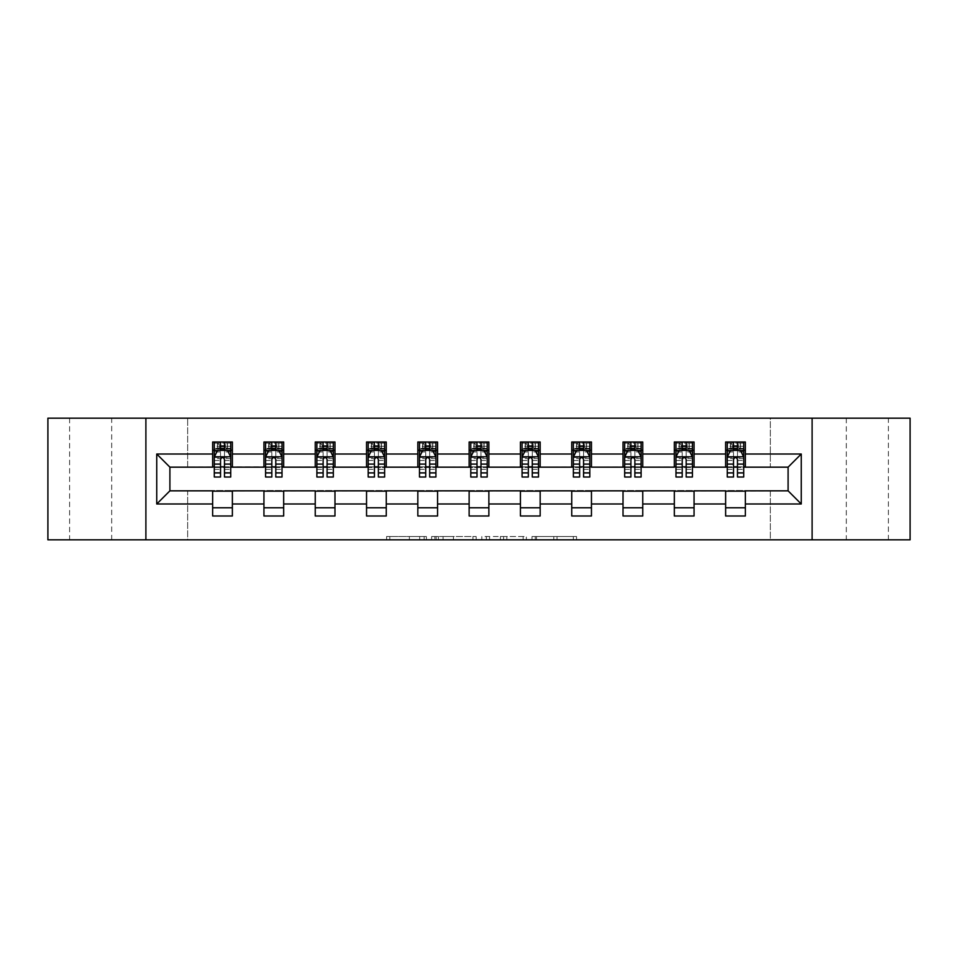 <?xml version="1.0" encoding="UTF-8"?>
<svg xmlns="http://www.w3.org/2000/svg" width="958" height="958" viewBox="0 0 958 958"><rect width="100%" height="100%" fill="white"/><g stroke="black" fill="none" stroke-linecap="round" stroke-linejoin="round"><path stroke-width="0.72" stroke-dasharray="4.79 3.59" d="M426.394 539.833L389.834 539.833L426.394 539.833L426.394 536.54L409.365 536.54L409.365 539.833L409.365 536.54L426.394 536.54L426.394 539.833L426.394 536.54L409.365 536.54L409.365 539.833L409.365 536.54L426.394 536.54L389.834 536.54L426.394 536.54M888.401 418.167L846.309 418.167L888.401 418.167L888.401 539.833L846.309 539.833L888.401 539.833M846.309 418.167L846.309 539.833M111.691 418.167L69.599 418.167L111.691 418.167L111.691 539.833L69.599 539.833L111.691 539.833M69.599 418.167L69.599 539.833M573.327 539.833L535.247 539.833L573.327 539.833L573.327 536.54L557.029 536.54L576.56 536.54L576.56 539.833L576.56 536.54L535.247 536.54L576.56 536.54L576.56 539.833L576.56 536.54L573.327 536.54L573.327 539.833M553.808 539.833L536.54 539.833L553.808 539.833L553.808 536.54L557.029 536.54L553.808 536.54L553.808 539.833L553.808 536.54L536.54 536.54L536.54 539.833L536.54 536.54L553.808 536.54L553.808 539.833M532.013 539.833L535.247 539.833L532.013 539.833L532.013 536.54L535.247 536.54L532.013 536.54L532.013 539.833M386.601 539.833L389.834 539.833L386.601 539.833L386.601 536.54L389.834 536.54L386.601 536.54L386.601 539.833M47.9 539.833L187.648 539.833L187.648 490.508L770.352 490.508L770.352 539.833L187.648 539.833L187.648 490.508L770.352 490.508L770.352 539.833L910.1 539.833L910.1 418.167L770.352 418.167L770.352 467.492L187.648 467.492L187.648 418.167L770.352 418.167L770.352 467.492L187.648 467.492L187.648 418.167L47.9 418.167L47.9 539.833M476.174 539.833L472.953 539.833L476.174 539.833L476.174 536.54L476.174 539.833M434.86 539.833L472.953 539.833L431.639 539.833L434.86 539.833L434.86 536.54L476.174 536.54L431.639 536.54L431.639 539.833L431.639 536.54L434.86 536.54L434.86 539.833M485.047 539.833L526.361 539.833L481.826 539.833L485.047 539.833L485.047 536.54L526.361 536.54L526.361 539.833L526.361 536.54L506.842 536.54L506.842 539.833M212.64 507.776L232.375 507.776L232.375 515.991L212.64 515.991L212.64 490.843L169.901 490.843L169.901 467.157L232.375 466.833L232.375 450.224L212.64 450.224L212.64 442.009L232.375 442.009L232.375 450.224M263.941 507.776L283.676 507.776L283.676 515.991L263.941 515.991L263.941 490.843L212.64 491.167M315.242 507.776L334.977 507.776L334.977 515.991L315.242 515.991L315.242 490.843L263.941 491.167M366.543 507.776L386.266 507.776L386.266 515.991L366.543 515.991L366.543 490.843L315.242 491.167M417.832 507.776L437.566 507.776L437.566 515.991L417.832 515.991L417.832 490.843L366.543 491.167M469.133 507.776L488.867 507.776L488.867 515.991L469.133 515.991L469.133 490.843L417.832 491.167M520.433 507.776L540.168 507.776L540.168 515.991L520.433 515.991L520.433 490.843L469.133 491.167M571.734 507.776L591.457 507.776L591.457 515.991L571.734 515.991L571.734 490.843L520.433 491.167M623.023 507.776L642.758 507.776L642.758 515.991L623.023 515.991L623.023 490.843L571.734 491.167M674.324 507.776L694.059 507.776L694.059 515.991L674.324 515.991L674.324 490.843L623.023 491.167M725.625 507.776L745.36 507.776L745.36 515.991L725.625 515.991L725.625 490.843L674.324 491.167M263.941 442.009L283.676 442.009L283.676 450.224L263.941 450.224L263.941 442.009M315.242 442.009L334.977 442.009L334.977 450.224L315.242 450.224L315.242 442.009M366.543 442.009L386.266 442.009L386.266 450.224L366.543 450.224L366.543 442.009M417.832 442.009L437.566 442.009L437.566 450.224L417.832 450.224L417.832 442.009M469.133 442.009L488.867 442.009L488.867 450.224L469.133 450.224L469.133 442.009M520.433 442.009L540.168 442.009L540.168 450.224L520.433 450.224L520.433 442.009M571.734 442.009L591.457 442.009L591.457 450.224L571.734 450.224L571.734 442.009M623.023 442.009L642.758 442.009L642.758 450.224L623.023 450.224L623.023 442.009M674.324 442.009L694.059 442.009L694.059 450.224L674.324 450.224L674.324 442.009M725.625 442.009L745.36 442.009L745.36 450.224L725.625 450.224L725.625 442.009M725.625 491.167L788.099 490.843L788.099 467.157L694.059 467.157L694.059 450.224M694.059 466.833L642.758 467.157L642.758 450.224M642.758 466.833L591.457 467.157L591.457 450.224M591.457 466.833L540.168 467.157L540.168 450.224M540.168 466.833L488.867 467.157L488.867 450.224M488.867 466.833L437.566 467.157L437.566 450.224M437.566 466.833L386.266 467.157L386.266 450.224M386.266 466.833L334.977 467.157L334.977 450.224M334.977 466.833L283.676 467.157L283.676 450.224M283.676 466.833L232.375 466.833M224.483 450.224L214.293 450.224L214.293 446.284L220.532 446.284L220.532 442.009L230.734 442.009L214.293 442.009L214.293 450.224L220.532 450.224M212.64 466.833L212.64 450.224M214.293 466.833L220.532 466.833M224.483 466.833L230.734 466.833M232.375 507.776L232.375 491.167M283.676 507.776L283.676 491.167M263.941 466.833L263.941 450.224M275.784 450.224L265.582 450.224L265.582 446.284L271.832 446.284L271.832 442.009L282.023 442.009L265.582 442.009L265.582 450.224L271.832 450.224M265.582 466.833L271.832 466.833M275.784 466.833L282.023 466.833M334.977 507.776L334.977 491.167M315.242 466.833L315.242 450.224M327.085 450.224L316.882 450.224L316.882 446.284L323.133 446.284L323.133 442.009L333.324 442.009L316.882 442.009L316.882 450.224L323.133 450.224M316.882 466.833L323.133 466.833M327.085 466.833L333.324 466.833M386.266 507.776L386.266 491.167M366.543 466.833L366.543 450.224M378.374 450.224L368.183 450.224L368.183 446.284L374.434 446.284L374.434 442.009L384.625 442.009L368.183 442.009L368.183 450.224L374.434 450.224M368.183 466.833L374.434 466.833M378.374 466.833L384.625 466.833M437.566 507.776L437.566 491.167M417.832 466.833L417.832 450.224M429.675 450.224L419.484 450.224L419.484 446.284L425.723 446.284L425.723 442.009L435.926 442.009L419.484 442.009L419.484 450.224L425.723 450.224M419.484 466.833L425.723 466.833M429.675 466.833L435.926 466.833M488.867 507.776L488.867 491.167M469.133 466.833L469.133 450.224M480.976 450.224L470.785 450.224L470.785 446.284L477.024 446.284L477.024 442.009L487.215 442.009L470.785 442.009L470.785 450.224L477.024 450.224M470.785 466.833L477.024 466.833M480.976 466.833L487.215 466.833M540.168 507.776L540.168 491.167M520.433 466.833L520.433 450.224M532.277 450.224L522.074 450.224L522.074 446.284L528.325 446.284L528.325 442.009L538.516 442.009L522.074 442.009L522.074 450.224L528.325 450.224M522.074 466.833L528.325 466.833M532.277 466.833L538.516 466.833M591.457 507.776L591.457 491.167M571.734 466.833L571.734 450.224M583.566 450.224L573.375 450.224L573.375 446.284L579.626 446.284L579.626 442.009L589.817 442.009L573.375 442.009L573.375 450.224L579.626 450.224M573.375 466.833L579.626 466.833M583.566 466.833L589.817 466.833M642.758 507.776L642.758 491.167M623.023 466.833L623.023 450.224M634.867 450.224L624.676 450.224L624.676 446.284L630.915 446.284L630.915 442.009L641.118 442.009L624.676 442.009L624.676 450.224L630.915 450.224M624.676 466.833L630.915 466.833M634.867 466.833L641.118 466.833M694.059 507.776L694.059 491.167M674.324 466.833L674.324 450.224M686.168 450.224L675.977 450.224L675.977 446.284L682.216 446.284L682.216 442.009L692.418 442.009L675.977 442.009L675.977 450.224L682.216 450.224M675.977 466.833L682.216 466.833M686.168 466.833L692.418 466.833M745.36 507.776L745.36 491.167M725.625 466.833L725.625 450.224M745.36 466.833L745.36 450.224M737.468 450.224L727.266 450.224L727.266 446.284L733.517 446.284L733.517 442.009L743.707 442.009L727.266 442.009L727.266 450.224L733.517 450.224M727.266 466.833L733.517 466.833M737.468 466.833L743.707 466.833M145.891 539.833L145.891 418.167M812.109 418.167L812.109 539.833M438.417 539.833L443.087 539.833L438.417 539.833L438.417 536.54L436.153 536.54L436.153 539.833L436.153 536.54L443.087 536.54L438.417 536.54L438.417 539.833M443.087 539.833L453.421 539.833L443.087 539.833L443.087 536.54L453.421 536.54L453.421 539.833L453.421 536.54L443.087 536.54L443.087 539.833M485.047 536.54L503.609 536.54L503.609 539.833L503.609 536.54L500.387 536.54L503.609 536.54L503.609 539.833L503.609 536.54L506.842 536.54M486.341 536.54L486.341 539.833L486.341 536.54M481.826 536.54L481.826 539.833L481.826 536.54M214.293 456.966L214.293 472.749L214.293 456.966L217.574 450.392L227.441 450.392L230.734 456.966L230.734 472.749L230.734 456.966M214.293 477.024L214.293 446.284L230.734 446.284L230.734 450.224L214.293 450.224L215.083 449.074L229.932 449.074L215.083 449.074M230.734 477.024L230.734 446.284L224.483 446.284L224.483 442.009M224.974 445.626L224.974 446.608L220.041 446.608L220.041 445.626L224.974 445.626L227.441 443.159L227.441 449.074L227.441 443.159L229.932 443.159L230.734 442.009L230.734 450.224L229.932 449.074M220.532 477.024L220.532 458.631L214.293 458.631M214.293 457.481L220.532 457.481L220.532 472.749L220.532 459.433C221.849 456.942 223.166 456.942 224.483 459.433L224.483 472.749L224.483 457.481L230.734 457.481M227.441 443.159L215.083 443.159L214.293 442.009L220.532 442.009M220.532 446.284L220.532 458.631M230.734 458.631L224.483 458.631L224.483 446.284M220.532 457.481L220.532 450.392M224.483 450.392L224.483 457.481M224.483 458.631L224.483 477.024M220.041 445.626L217.574 443.159L217.574 449.074L220.041 446.608M217.574 443.159L217.574 449.074L217.574 443.159M215.083 443.159L229.932 443.159M227.441 449.074L224.974 446.608M265.582 456.966L265.582 472.749L265.582 456.966L268.875 450.392L278.742 450.392L282.023 456.966L282.023 472.749L282.023 456.966M265.582 477.024L265.582 446.284L282.023 446.284L282.023 450.224L265.582 450.224L266.384 449.074L281.233 449.074L266.384 449.074M282.023 477.024L282.023 446.284L275.784 446.284L275.784 442.009M276.275 445.626L276.275 446.608L271.342 446.608L271.342 445.626L276.275 445.626L278.742 443.159L278.742 449.074L278.742 443.159L281.233 443.159L282.023 442.009L282.023 450.224L281.233 449.074M271.832 477.024L271.832 458.631L265.582 458.631M265.582 457.481L271.832 457.481L271.832 472.749L271.832 459.433C273.15 456.942 274.467 456.942 275.784 459.433L275.784 472.749L275.784 457.481L282.023 457.481M278.742 443.159L266.384 443.159L265.582 442.009L271.832 442.009M271.832 446.284L271.832 458.631M282.023 458.631L275.784 458.631L275.784 446.284M271.832 457.481L271.832 450.392M275.784 450.392L275.784 457.481M275.784 458.631L275.784 477.024M271.342 445.626L268.875 443.159L268.875 449.074L271.342 446.608M268.875 443.159L268.875 449.074L268.875 443.159M266.384 443.159L281.233 443.159M278.742 449.074L276.275 446.608M316.882 456.966L316.882 472.749L316.882 456.966L320.176 450.392L330.043 450.392L333.324 456.966L333.324 472.749L333.324 456.966M316.882 477.024L316.882 446.284L333.324 446.284L333.324 450.224L316.882 450.224L317.685 449.074L332.534 449.074L317.685 449.074M333.324 477.024L333.324 446.284L327.085 446.284L327.085 442.009M327.576 445.626L327.576 446.608L322.642 446.608L322.642 445.626L327.576 445.626L330.043 443.159L330.043 449.074L330.043 443.159L332.534 443.159L333.324 442.009L333.324 450.224L332.534 449.074M323.133 477.024L323.133 458.631L316.882 458.631M316.882 457.481L323.133 457.481L323.133 472.749L323.133 459.433C324.451 456.942 325.756 456.942 327.085 459.433L327.085 472.749L327.085 457.481L333.324 457.481M330.043 443.159L317.685 443.159L316.882 442.009L323.133 442.009M323.133 446.284L323.133 458.631M333.324 458.631L327.085 458.631L327.085 446.284M323.133 457.481L323.133 450.392M327.085 450.392L327.085 457.481M327.085 458.631L327.085 477.024M322.642 445.626L320.176 443.159L320.176 449.074L322.642 446.608M320.176 443.159L320.176 449.074L320.176 443.159M317.685 443.159L332.534 443.159M330.043 449.074L327.576 446.608M368.183 456.966L368.183 472.749L368.183 456.966L371.476 450.392L381.332 450.392L384.625 456.966L384.625 472.749L384.625 456.966M368.183 477.024L368.183 446.284L384.625 446.284L384.625 450.224L368.183 450.224L368.974 449.074L383.835 449.074L368.974 449.074M384.625 477.024L384.625 446.284L378.374 446.284L378.374 442.009M378.865 445.626L378.865 446.608L373.943 446.608L373.943 445.626L378.865 445.626L381.332 443.159L381.332 449.074L381.332 443.159L383.835 443.159L384.625 442.009L384.625 450.224L383.835 449.074M374.434 477.024L374.434 458.631L368.183 458.631M368.183 457.481L374.434 457.481L374.434 472.749L374.434 459.433C375.74 456.942 377.057 456.942 378.374 459.433L378.374 472.749L378.374 457.481L384.625 457.481M381.332 443.159L368.974 443.159L368.183 442.009L374.434 442.009M374.434 446.284L374.434 458.631M384.625 458.631L378.374 458.631L378.374 446.284M374.434 457.481L374.434 450.392M378.374 450.392L378.374 457.481M378.374 458.631L378.374 477.024M373.943 445.626L371.476 443.159L371.476 449.074L373.943 446.608M371.476 443.159L371.476 449.074L371.476 443.159M368.974 443.159L383.835 443.159M381.332 449.074L378.865 446.608M419.484 456.966L419.484 472.749L419.484 456.966L422.765 450.392L432.633 450.392L435.926 456.966L435.926 472.749L435.926 456.966M419.484 477.024L419.484 446.284L435.926 446.284L435.926 450.224L419.484 450.224L420.275 449.074L435.124 449.074L420.275 449.074M435.926 477.024L435.926 446.284L429.675 446.284L429.675 442.009M430.166 445.626L430.166 446.608L425.232 446.608L425.232 445.626L430.166 445.626L432.633 443.159L432.633 449.074L432.633 443.159L435.124 443.159L435.926 442.009L435.926 450.224L435.124 449.074M425.723 477.024L425.723 458.631L419.484 458.631M419.484 457.481L425.723 457.481L425.723 472.749L425.723 459.433C427.04 456.942 428.358 456.942 429.675 459.433L429.675 472.749L429.675 457.481L435.926 457.481M432.633 443.159L420.275 443.159L419.484 442.009L425.723 442.009M425.723 446.284L425.723 458.631M435.926 458.631L429.675 458.631L429.675 446.284M425.723 457.481L425.723 450.392M429.675 450.392L429.675 457.481M429.675 458.631L429.675 477.024M425.232 445.626L422.765 443.159L422.765 449.074L425.232 446.608M422.765 443.159L422.765 449.074L422.765 443.159M420.275 443.159L435.124 443.159M432.633 449.074L430.166 446.608M470.785 456.966L470.785 472.749L470.785 456.966L474.066 450.392L483.934 450.392L487.215 456.966L487.215 472.749L487.215 456.966M470.785 477.024L470.785 446.284L487.215 446.284L487.215 450.224L470.785 450.224L471.576 449.074L486.424 449.074L471.576 449.074M487.215 477.024L487.215 446.284L480.976 446.284L480.976 442.009M481.467 445.626L481.467 446.608L476.533 446.608L476.533 445.626L481.467 445.626L483.934 443.159L483.934 449.074L483.934 443.159L486.424 443.159L487.215 442.009L487.215 450.224L486.424 449.074M477.024 477.024L477.024 458.631L470.785 458.631M470.785 457.481L477.024 457.481L477.024 472.749L477.024 459.433C478.341 456.942 479.659 456.942 480.976 459.433L480.976 472.749L480.976 457.481L487.215 457.481M483.934 443.159L471.576 443.159L470.785 442.009L477.024 442.009M477.024 446.284L477.024 458.631M487.215 458.631L480.976 458.631L480.976 446.284M477.024 457.481L477.024 450.392M480.976 450.392L480.976 457.481M480.976 458.631L480.976 477.024M476.533 445.626L474.066 443.159L474.066 449.074L476.533 446.608M474.066 443.159L474.066 449.074L474.066 443.159M471.576 443.159L486.424 443.159M483.934 449.074L481.467 446.608M522.074 456.966L522.074 472.749L522.074 456.966L525.367 450.392L535.235 450.392L538.516 456.966L538.516 472.749L538.516 456.966M522.074 477.024L522.074 446.284L538.516 446.284L538.516 450.224L522.074 450.224L522.876 449.074L537.725 449.074L522.876 449.074M538.516 477.024L538.516 446.284L532.277 446.284L532.277 442.009M532.768 445.626L532.768 446.608L527.834 446.608L527.834 445.626L532.768 445.626L535.235 443.159L535.235 449.074L535.235 443.159L537.725 443.159L538.516 442.009L538.516 450.224L537.725 449.074M528.325 477.024L528.325 458.631L522.074 458.631M522.074 457.481L528.325 457.481L528.325 472.749L528.325 459.433C529.642 456.942 530.948 456.942 532.277 459.433L532.277 472.749L532.277 457.481L538.516 457.481M535.235 443.159L522.876 443.159L522.074 442.009L528.325 442.009M528.325 446.284L528.325 458.631M538.516 458.631L532.277 458.631L532.277 446.284M528.325 457.481L528.325 450.392M532.277 450.392L532.277 457.481M532.277 458.631L532.277 477.024M527.834 445.626L525.367 443.159L525.367 449.074L527.834 446.608M525.367 443.159L525.367 449.074L525.367 443.159M522.876 443.159L537.725 443.159M535.235 449.074L532.768 446.608M573.375 456.966L573.375 472.749L573.375 456.966L576.668 450.392L586.524 450.392L589.817 456.966L589.817 472.749L589.817 456.966M573.375 477.024L573.375 446.284L589.817 446.284L589.817 450.224L573.375 450.224L574.165 449.074L589.026 449.074L574.165 449.074M589.817 477.024L589.817 446.284L583.566 446.284L583.566 442.009M584.057 445.626L584.057 446.608L579.135 446.608L579.135 445.626L584.057 445.626L586.524 443.159L586.524 449.074L586.524 443.159L589.026 443.159L589.817 442.009L589.817 450.224L589.026 449.074M579.626 477.024L579.626 458.631L573.375 458.631M573.375 457.481L579.626 457.481L579.626 472.749L579.626 459.433C580.931 456.942 582.248 456.942 583.566 459.433L583.566 472.749L583.566 457.481L589.817 457.481M586.524 443.159L574.165 443.159L573.375 442.009L579.626 442.009M579.626 446.284L579.626 458.631M589.817 458.631L583.566 458.631L583.566 446.284M579.626 457.481L579.626 450.392M583.566 450.392L583.566 457.481M583.566 458.631L583.566 477.024M579.135 445.626L576.668 443.159L576.668 449.074L579.135 446.608M576.668 443.159L576.668 449.074L576.668 443.159M574.165 443.159L589.026 443.159M586.524 449.074L584.057 446.608M624.676 456.966L624.676 472.749L624.676 456.966L627.957 450.392L637.824 450.392L641.118 456.966L641.118 472.749L641.118 456.966M624.676 477.024L624.676 446.284L641.118 446.284L641.118 450.224L624.676 450.224L625.466 449.074L640.315 449.074L625.466 449.074M641.118 477.024L641.118 446.284L634.867 446.284L634.867 442.009M635.358 445.626L635.358 446.608L630.424 446.608L630.424 445.626L635.358 445.626L637.824 443.159L637.824 449.074L637.824 443.159L640.315 443.159L641.118 442.009L641.118 450.224L640.315 449.074M630.915 477.024L630.915 458.631L624.676 458.631M624.676 457.481L630.915 457.481L630.915 472.749L630.915 459.433C632.232 456.942 633.549 456.942 634.867 459.433L634.867 472.749L634.867 457.481L641.118 457.481M637.824 443.159L625.466 443.159L624.676 442.009L630.915 442.009M630.915 446.284L630.915 458.631M641.118 458.631L634.867 458.631L634.867 446.284M630.915 457.481L630.915 450.392M634.867 450.392L634.867 457.481M634.867 458.631L634.867 477.024M630.424 445.626L627.957 443.159L627.957 449.074L630.424 446.608M627.957 443.159L627.957 449.074L627.957 443.159M625.466 443.159L640.315 443.159M637.824 449.074L635.358 446.608M675.977 456.966L675.977 472.749L675.977 456.966L679.258 450.392L689.125 450.392L692.418 456.966L692.418 472.749L692.418 456.966M675.977 477.024L675.977 446.284L692.418 446.284L692.418 450.224L675.977 450.224L676.767 449.074L691.616 449.074L676.767 449.074M692.418 477.024L692.418 446.284L686.168 446.284L686.168 442.009M686.658 445.626L686.658 446.608L681.725 446.608L681.725 445.626L686.658 445.626L689.125 443.159L689.125 449.074L689.125 443.159L691.616 443.159L692.418 442.009L692.418 450.224L691.616 449.074M682.216 477.024L682.216 458.631L675.977 458.631M675.977 457.481L682.216 457.481L682.216 472.749L682.216 459.433C683.533 456.942 684.85 456.942 686.168 459.433L686.168 472.749L686.168 457.481L692.418 457.481M689.125 443.159L676.767 443.159L675.977 442.009L682.216 442.009M682.216 446.284L682.216 458.631M692.418 458.631L686.168 458.631L686.168 446.284M682.216 457.481L682.216 450.392M686.168 450.392L686.168 457.481M686.168 458.631L686.168 477.024M681.725 445.626L679.258 443.159L679.258 449.074L681.725 446.608M679.258 443.159L679.258 449.074L679.258 443.159M676.767 443.159L691.616 443.159M689.125 449.074L686.658 446.608M727.266 456.966L727.266 472.749L727.266 456.966L730.559 450.392L740.426 450.392L743.707 456.966L743.707 472.749L743.707 456.966M727.266 477.024L727.266 446.284L743.707 446.284L743.707 450.224L727.266 450.224L728.068 449.074L742.917 449.074L728.068 449.074M743.707 477.024L743.707 446.284L737.468 446.284L737.468 442.009M737.959 445.626L737.959 446.608L733.026 446.608L733.026 445.626L737.959 445.626L740.426 443.159L740.426 449.074L740.426 443.159L742.917 443.159L743.707 442.009L743.707 450.224L742.917 449.074M733.517 477.024L733.517 458.631L727.266 458.631M727.266 457.481L733.517 457.481L733.517 472.749L733.517 459.433C734.834 456.942 736.139 456.942 737.468 459.433L737.468 472.749L737.468 457.481L743.707 457.481M740.426 443.159L728.068 443.159L727.266 442.009L733.517 442.009M733.517 446.284L733.517 458.631M743.707 458.631L737.468 458.631L737.468 446.284M733.517 457.481L733.517 450.392M737.468 450.392L737.468 457.481M737.468 458.631L737.468 477.024M733.026 445.626L730.559 443.159L730.559 449.074L733.026 446.608M730.559 443.159L730.559 449.074L730.559 443.159M728.068 443.159L742.917 443.159M740.426 449.074L737.959 446.608M424.131 536.54L424.131 539.833L424.131 536.54M419.688 536.54L419.688 539.833L419.688 536.54M389.834 536.54L389.834 539.833L389.834 536.54M472.953 536.54L472.953 539.833L472.953 536.54M523.14 536.54L523.14 539.833L523.14 536.54M500.387 536.54L500.387 539.833L500.387 536.54M489.574 536.54L489.574 539.833L489.574 536.54M557.029 536.54L557.029 539.833L557.029 536.54M535.247 536.54L535.247 539.833L535.247 536.54M214.376 456.798L230.65 456.798M214.293 469.336L220.532 469.336M220.532 451.936L214.293 451.936M230.734 451.936L224.483 451.936M217.382 450.787L220.532 450.787M224.483 450.787L227.645 450.787M224.483 469.336L230.734 469.336M214.293 460.511L220.532 460.511M224.483 460.511L230.734 460.511M230.734 448.368L224.483 448.368M220.532 448.368L214.293 448.368M227.597 443.159L227.597 449.074M217.418 443.159L217.418 449.074M265.665 456.798L281.951 456.798M265.582 469.336L271.832 469.336M271.832 451.936L265.582 451.936M282.023 451.936L275.784 451.936M268.683 450.787L271.832 450.787M275.784 450.787L278.934 450.787M275.784 469.336L282.023 469.336M265.582 460.511L271.832 460.511M275.784 460.511L282.023 460.511M282.023 448.368L275.784 448.368M271.832 448.368L265.582 448.368M278.898 443.159L278.898 449.074M268.719 443.159L268.719 449.074M316.966 456.798L333.24 456.798M316.882 469.336L323.133 469.336M323.133 451.936L316.882 451.936M333.324 451.936L327.085 451.936M319.972 450.787L323.133 450.787M327.085 450.787L330.235 450.787M327.085 469.336L333.324 469.336M316.882 460.511L323.133 460.511M327.085 460.511L333.324 460.511M333.324 448.368L327.085 448.368M323.133 448.368L316.882 448.368M330.199 443.159L330.199 449.074M320.02 443.159L320.02 449.074M368.267 456.798L384.541 456.798M368.183 469.336L374.434 469.336M374.434 451.936L368.183 451.936M384.625 451.936L378.374 451.936M371.273 450.787L374.434 450.787M378.374 450.787L381.535 450.787M378.374 469.336L384.625 469.336M368.183 460.511L374.434 460.511M378.374 460.511L384.625 460.511M384.625 448.368L378.374 448.368M374.434 448.368L368.183 448.368M381.488 443.159L381.488 449.074M371.321 443.159L371.321 449.074M419.568 456.798L435.842 456.798M419.484 469.336L425.723 469.336M425.723 451.936L419.484 451.936M435.926 451.936L429.675 451.936M422.574 450.787L425.723 450.787M429.675 450.787L432.836 450.787M429.675 469.336L435.926 469.336M419.484 460.511L425.723 460.511M429.675 460.511L435.926 460.511M435.926 448.368L429.675 448.368M425.723 448.368L419.484 448.368M432.788 443.159L432.788 449.074M422.61 443.159L422.61 449.074M470.857 456.798L487.143 456.798M470.785 469.336L477.024 469.336M477.024 451.936L470.785 451.936M487.215 451.936L480.976 451.936M473.875 450.787L477.024 450.787M480.976 450.787L484.125 450.787M480.976 469.336L487.215 469.336M470.785 460.511L477.024 460.511M480.976 460.511L487.215 460.511M487.215 448.368L480.976 448.368M477.024 448.368L470.785 448.368M484.089 443.159L484.089 449.074M473.911 443.159L473.911 449.074M522.158 456.798L538.432 456.798M522.074 469.336L528.325 469.336M528.325 451.936L522.074 451.936M538.516 451.936L532.277 451.936M525.164 450.787L528.325 450.787M532.277 450.787L535.426 450.787M532.277 469.336L538.516 469.336M522.074 460.511L528.325 460.511M532.277 460.511L538.516 460.511M538.516 448.368L532.277 448.368M528.325 448.368L522.074 448.368M535.39 443.159L535.39 449.074M525.212 443.159L525.212 449.074M573.459 456.798L589.733 456.798M573.375 469.336L579.626 469.336M579.626 451.936L573.375 451.936M589.817 451.936L583.566 451.936M576.465 450.787L579.626 450.787M583.566 450.787L586.727 450.787M583.566 469.336L589.817 469.336M573.375 460.511L579.626 460.511M583.566 460.511L589.817 460.511M589.817 448.368L583.566 448.368M579.626 448.368L573.375 448.368M586.679 443.159L586.679 449.074M576.512 443.159L576.512 449.074M624.76 456.798L641.034 456.798M624.676 469.336L630.915 469.336M630.915 451.936L624.676 451.936M641.118 451.936L634.867 451.936M627.765 450.787L630.915 450.787M634.867 450.787L638.028 450.787M634.867 469.336L641.118 469.336M624.676 460.511L630.915 460.511M634.867 460.511L641.118 460.511M641.118 448.368L634.867 448.368M630.915 448.368L624.676 448.368M637.98 443.159L637.98 449.074M627.801 443.159L627.801 449.074M676.049 456.798L692.335 456.798M675.977 469.336L682.216 469.336M682.216 451.936L675.977 451.936M692.418 451.936L686.168 451.936M679.066 450.787L682.216 450.787M686.168 450.787L689.317 450.787M686.168 469.336L692.418 469.336M675.977 460.511L682.216 460.511M686.168 460.511L692.418 460.511M692.418 448.368L686.168 448.368M682.216 448.368L675.977 448.368M689.281 443.159L689.281 449.074M679.102 443.159L679.102 449.074M727.35 456.798L743.624 456.798M727.266 469.336L733.517 469.336M733.517 451.936L727.266 451.936M743.707 451.936L737.468 451.936M730.355 450.787L733.517 450.787M737.468 450.787L740.618 450.787M737.468 469.336L743.707 469.336M727.266 460.511L733.517 460.511M737.468 460.511L743.707 460.511M743.707 448.368L737.468 448.368M733.517 448.368L727.266 448.368M740.582 443.159L740.582 449.074M730.403 443.159L730.403 449.074M214.293 472.749L220.532 472.749M224.483 472.749L230.734 472.749M265.582 472.749L271.832 472.749M275.784 472.749L282.023 472.749M316.882 472.749L323.133 472.749M327.085 472.749L333.324 472.749M368.183 472.749L374.434 472.749M378.374 472.749L384.625 472.749M419.484 472.749L425.723 472.749M429.675 472.749L435.926 472.749M470.785 472.749L477.024 472.749M480.976 472.749L487.215 472.749M522.074 472.749L528.325 472.749M532.277 472.749L538.516 472.749M573.375 472.749L579.626 472.749M583.566 472.749L589.817 472.749M624.676 472.749L630.915 472.749M634.867 472.749L641.118 472.749M675.977 472.749L682.216 472.749M686.168 472.749L692.418 472.749M727.266 472.749L733.517 472.749M737.468 472.749L743.707 472.749"/><path stroke-width="1.44" d="M812.109 539.833L910.1 539.833L910.1 418.167L812.109 418.167L812.109 539.833L145.891 539.833L145.891 418.167L47.9 418.167L47.9 539.833L145.891 539.833M812.109 418.167L145.891 418.167M745.36 454.008L745.36 442.009L725.625 442.009L725.625 454.008L694.059 454.008L694.059 442.009L674.324 442.009L674.324 454.008L642.758 454.008L642.758 442.009L623.023 442.009L623.023 454.008L591.457 454.008L591.457 442.009L571.734 442.009L571.734 454.008L540.168 454.008L540.168 442.009L520.433 442.009L520.433 454.008L488.867 454.008L488.867 442.009L469.133 442.009L469.133 454.008L437.566 454.008L437.566 442.009L417.832 442.009L417.832 454.008L386.266 454.008L386.266 442.009L366.543 442.009L366.543 454.008L334.977 454.008L334.977 442.009L315.242 442.009L315.242 454.008L283.676 454.008L283.676 442.009L263.941 442.009L263.941 454.008L232.375 454.008L232.375 442.009L212.64 442.009L212.64 454.008L156.741 454.008L156.741 503.992L169.901 490.843L212.64 490.843L212.64 515.991L232.375 515.991L232.375 490.843L263.941 490.843L263.941 515.991L283.676 515.991L283.676 490.843L315.242 490.843L315.242 515.991L334.977 515.991L334.977 490.843L366.543 490.843L366.543 515.991L386.266 515.991L386.266 490.843L417.832 490.843L417.832 515.991L437.566 515.991L437.566 490.843L469.133 490.843L469.133 515.991L488.867 515.991L488.867 490.843L520.433 490.843L520.433 515.991L540.168 515.991L540.168 490.843L571.734 490.843L571.734 515.991L591.457 515.991L591.457 490.843L623.023 490.843L623.023 515.991L642.758 515.991L642.758 490.843L674.324 490.843L674.324 515.991L694.059 515.991L694.059 490.843L725.625 490.843L725.625 515.991L745.36 515.991L745.36 490.843L788.099 490.843L788.099 467.157L745.36 467.157L745.36 454.008L801.259 454.008L801.259 503.992L745.36 503.992M725.625 503.992L694.059 503.992M674.324 503.992L642.758 503.992M623.023 503.992L591.457 503.992M571.734 503.992L540.168 503.992M520.433 503.992L488.867 503.992M469.133 503.992L437.566 503.992M417.832 503.992L386.266 503.992M366.543 503.992L334.977 503.992M315.242 503.992L283.676 503.992M263.941 503.992L232.375 503.992M212.64 503.992L156.741 503.992M725.625 454.008L725.625 467.157L694.059 467.157L694.059 454.008M674.324 454.008L674.324 467.157L642.758 467.157L642.758 454.008M623.023 454.008L623.023 467.157L591.457 467.157L591.457 454.008M571.734 454.008L571.734 467.157L540.168 467.157L540.168 454.008M520.433 454.008L520.433 467.157L488.867 467.157L488.867 454.008M469.133 454.008L469.133 467.157L437.566 467.157L437.566 454.008M417.832 454.008L417.832 467.157L386.266 467.157L386.266 454.008M366.543 454.008L366.543 467.157L334.977 467.157L334.977 454.008M315.242 454.008L315.242 467.157L283.676 467.157L283.676 454.008M263.941 454.008L263.941 467.157L232.375 467.157L232.375 454.008M212.64 454.008L212.64 467.157L169.901 467.157L156.741 454.008M169.901 467.157L169.901 490.843M801.259 503.992L788.099 490.843M788.099 467.157L801.259 454.008M212.64 450.224L214.293 450.224M220.532 450.224L224.483 450.224M230.734 450.224L232.375 450.224M212.64 466.833L214.293 466.833M220.532 466.833L224.483 466.833M230.734 466.833L232.375 466.833M212.64 491.167L232.375 491.167M212.64 507.776L232.375 507.776M263.941 491.167L283.676 491.167M263.941 507.776L283.676 507.776M263.941 450.224L265.582 450.224M271.832 450.224L275.784 450.224M282.023 450.224L283.676 450.224M263.941 466.833L265.582 466.833M271.832 466.833L275.784 466.833M282.023 466.833L283.676 466.833M315.242 491.167L334.977 491.167M315.242 507.776L334.977 507.776M315.242 450.224L316.882 450.224M323.133 450.224L327.085 450.224M333.324 450.224L334.977 450.224M315.242 466.833L316.882 466.833M323.133 466.833L327.085 466.833M333.324 466.833L334.977 466.833M366.543 491.167L386.266 491.167M366.543 507.776L386.266 507.776M366.543 450.224L368.183 450.224M374.434 450.224L378.374 450.224M384.625 450.224L386.266 450.224M366.543 466.833L368.183 466.833M374.434 466.833L378.374 466.833M384.625 466.833L386.266 466.833M417.832 491.167L437.566 491.167M417.832 507.776L437.566 507.776M417.832 450.224L419.484 450.224M425.723 450.224L429.675 450.224M435.926 450.224L437.566 450.224M417.832 466.833L419.484 466.833M425.723 466.833L429.675 466.833M435.926 466.833L437.566 466.833M469.133 491.167L488.867 491.167M469.133 507.776L488.867 507.776M469.133 450.224L470.785 450.224M477.024 450.224L480.976 450.224M487.215 450.224L488.867 450.224M469.133 466.833L470.785 466.833M477.024 466.833L480.976 466.833M487.215 466.833L488.867 466.833M520.433 491.167L540.168 491.167M520.433 507.776L540.168 507.776M520.433 450.224L522.074 450.224M528.325 450.224L532.277 450.224M538.516 450.224L540.168 450.224M520.433 466.833L522.074 466.833M528.325 466.833L532.277 466.833M538.516 466.833L540.168 466.833M571.734 491.167L591.457 491.167M571.734 507.776L591.457 507.776M571.734 450.224L573.375 450.224M579.626 450.224L583.566 450.224M589.817 450.224L591.457 450.224M571.734 466.833L573.375 466.833M579.626 466.833L583.566 466.833M589.817 466.833L591.457 466.833M623.023 491.167L642.758 491.167M623.023 507.776L642.758 507.776M623.023 450.224L624.676 450.224M630.915 450.224L634.867 450.224M641.118 450.224L642.758 450.224M623.023 466.833L624.676 466.833M630.915 466.833L634.867 466.833M641.118 466.833L642.758 466.833M674.324 491.167L694.059 491.167M674.324 507.776L694.059 507.776M674.324 450.224L675.977 450.224M682.216 450.224L686.168 450.224M692.418 450.224L694.059 450.224M674.324 466.833L675.977 466.833M682.216 466.833L686.168 466.833M692.418 466.833L694.059 466.833M725.625 491.167L745.36 491.167M725.625 507.776L745.36 507.776M725.625 450.224L727.266 450.224M733.517 450.224L737.468 450.224M743.707 450.224L745.36 450.224M725.625 466.833L727.266 466.833M733.517 466.833L737.468 466.833M743.707 466.833L745.36 466.833M224.483 446.284L220.532 446.284M230.734 472.905L224.483 472.905L224.483 477.024L230.734 477.024L230.734 456.966L227.441 450.392L217.574 450.392L214.293 456.966L214.293 477.024L220.532 477.024L220.532 472.905L214.293 472.905M214.293 456.966L214.293 442.009M230.734 456.966L230.734 442.009M220.532 450.392L220.532 442.009M224.483 442.009L224.483 450.392M224.483 472.905L224.483 459.433C223.166 456.906 221.849 456.906 220.532 459.433L220.532 472.905M275.784 446.284L271.832 446.284M282.023 472.905L275.784 472.905L275.784 477.024L282.023 477.024L282.023 456.966L278.742 450.392L268.875 450.392L265.582 456.966L265.582 477.024L271.832 477.024L271.832 472.905L265.582 472.905M265.582 456.966L265.582 442.009M282.023 456.966L282.023 442.009M271.832 450.392L271.832 442.009M275.784 442.009L275.784 450.392M275.784 472.905L275.784 459.433C274.467 456.906 273.15 456.906 271.832 459.433L271.832 472.905M327.085 446.284L323.133 446.284M333.324 472.905L327.085 472.905L327.085 477.024L333.324 477.024L333.324 456.966L330.043 450.392L320.176 450.392L316.882 456.966L316.882 477.024L323.133 477.024L323.133 472.905L316.882 472.905M316.882 456.966L316.882 442.009M333.324 456.966L333.324 442.009M323.133 450.392L323.133 442.009M327.085 442.009L327.085 450.392M327.085 472.905L327.085 459.433C325.768 456.906 324.451 456.906 323.133 459.433L323.133 472.905M378.374 446.284L374.434 446.284M384.625 472.905L378.374 472.905L378.374 477.024L384.625 477.024L384.625 456.966L381.332 450.392L371.476 450.392L368.183 456.966L368.183 477.024L374.434 477.024L374.434 472.905L368.183 472.905M368.183 456.966L368.183 442.009M384.625 456.966L384.625 442.009M374.434 450.392L374.434 442.009M378.374 442.009L378.374 450.392M378.374 472.905L378.374 459.433C377.069 456.906 375.752 456.906 374.434 459.433L374.434 472.905M429.675 446.284L425.723 446.284M435.926 472.905L429.675 472.905L429.675 477.024L435.926 477.024L435.926 456.966L432.633 450.392L422.765 450.392L419.484 456.966L419.484 477.024L425.723 477.024L425.723 472.905L419.484 472.905M419.484 456.966L419.484 442.009M435.926 456.966L435.926 442.009M425.723 450.392L425.723 442.009M429.675 442.009L429.675 450.392M429.675 472.905L429.675 459.433C428.358 456.906 427.04 456.906 425.723 459.433L425.723 472.905M480.976 446.284L477.024 446.284M487.215 472.905L480.976 472.905L480.976 477.024L487.215 477.024L487.215 456.966L483.934 450.392L474.066 450.392L470.785 456.966L470.785 477.024L477.024 477.024L477.024 472.905L470.785 472.905M470.785 456.966L470.785 442.009M487.215 456.966L487.215 442.009M477.024 450.392L477.024 442.009M480.976 442.009L480.976 450.392M480.976 472.905L480.976 459.433C479.659 456.906 478.341 456.906 477.024 459.433L477.024 472.905M532.277 446.284L528.325 446.284M538.516 472.905L532.277 472.905L532.277 477.024L538.516 477.024L538.516 456.966L535.235 450.392L525.367 450.392L522.074 456.966L522.074 477.024L528.325 477.024L528.325 472.905L522.074 472.905M522.074 456.966L522.074 442.009M538.516 456.966L538.516 442.009M528.325 450.392L528.325 442.009M532.277 442.009L532.277 450.392M532.277 472.905L532.277 459.433C530.96 456.906 529.642 456.906 528.325 459.433L528.325 472.905M583.566 446.284L579.626 446.284M589.817 472.905L583.566 472.905L583.566 477.024L589.817 477.024L589.817 456.966L586.524 450.392L576.668 450.392L573.375 456.966L573.375 477.024L579.626 477.024L579.626 472.905L573.375 472.905M573.375 456.966L573.375 442.009M589.817 456.966L589.817 442.009M579.626 450.392L579.626 442.009M583.566 442.009L583.566 450.392M583.566 472.905L583.566 459.433C582.26 456.906 580.943 456.906 579.626 459.433L579.626 472.905M634.867 446.284L630.915 446.284M641.118 472.905L634.867 472.905L634.867 477.024L641.118 477.024L641.118 456.966L637.824 450.392L627.957 450.392L624.676 456.966L624.676 477.024L630.915 477.024L630.915 472.905L624.676 472.905M624.676 456.966L624.676 442.009M641.118 456.966L641.118 442.009M630.915 450.392L630.915 442.009M634.867 442.009L634.867 450.392M634.867 472.905L634.867 459.433C633.549 456.906 632.232 456.906 630.915 459.433L630.915 472.905M686.168 446.284L682.216 446.284M692.418 472.905L686.168 472.905L686.168 477.024L692.418 477.024L692.418 456.966L689.125 450.392L679.258 450.392L675.977 456.966L675.977 477.024L682.216 477.024L682.216 472.905L675.977 472.905M675.977 456.966L675.977 442.009M692.418 456.966L692.418 442.009M682.216 450.392L682.216 442.009M686.168 442.009L686.168 450.392M686.168 472.905L686.168 459.433C684.85 456.906 683.533 456.906 682.216 459.433L682.216 472.905M737.468 446.284L733.517 446.284M743.707 472.905L737.468 472.905L737.468 477.024L743.707 477.024L743.707 456.966L740.426 450.392L730.559 450.392L727.266 456.966L727.266 477.024L733.517 477.024L733.517 472.905L727.266 472.905M727.266 456.966L727.266 442.009M743.707 456.966L743.707 442.009M733.517 450.392L733.517 442.009M737.468 442.009L737.468 450.392M737.468 472.905L737.468 459.433C736.151 456.906 734.834 456.906 733.517 459.433L733.517 472.905M230.65 456.798L214.376 456.798M214.293 450.787L217.382 450.787M227.645 450.787L230.734 450.787M220.532 464.091L214.293 464.091M230.734 464.091L224.483 464.091M224.483 448.368L220.532 448.368M281.951 456.798L265.665 456.798M265.582 450.787L268.683 450.787M278.934 450.787L282.023 450.787M271.832 464.091L265.582 464.091M282.023 464.091L275.784 464.091M275.784 448.368L271.832 448.368M333.24 456.798L316.966 456.798M316.882 450.787L319.972 450.787M330.235 450.787L333.324 450.787M323.133 464.091L316.882 464.091M333.324 464.091L327.085 464.091M327.085 448.368L323.133 448.368M384.541 456.798L368.267 456.798M368.183 450.787L371.273 450.787M381.535 450.787L384.625 450.787M374.434 464.091L368.183 464.091M384.625 464.091L378.374 464.091M378.374 448.368L374.434 448.368M435.842 456.798L419.568 456.798M419.484 450.787L422.574 450.787M432.836 450.787L435.926 450.787M425.723 464.091L419.484 464.091M435.926 464.091L429.675 464.091M429.675 448.368L425.723 448.368M487.143 456.798L470.857 456.798M470.785 450.787L473.875 450.787M484.125 450.787L487.215 450.787M477.024 464.091L470.785 464.091M487.215 464.091L480.976 464.091M480.976 448.368L477.024 448.368M538.432 456.798L522.158 456.798M522.074 450.787L525.164 450.787M535.426 450.787L538.516 450.787M528.325 464.091L522.074 464.091M538.516 464.091L532.277 464.091M532.277 448.368L528.325 448.368M589.733 456.798L573.459 456.798M573.375 450.787L576.465 450.787M586.727 450.787L589.817 450.787M579.626 464.091L573.375 464.091M589.817 464.091L583.566 464.091M583.566 448.368L579.626 448.368M641.034 456.798L624.76 456.798M624.676 450.787L627.765 450.787M638.028 450.787L641.118 450.787M630.915 464.091L624.676 464.091M641.118 464.091L634.867 464.091M634.867 448.368L630.915 448.368M692.335 456.798L676.049 456.798M675.977 450.787L679.066 450.787M689.317 450.787L692.418 450.787M682.216 464.091L675.977 464.091M692.418 464.091L686.168 464.091M686.168 448.368L682.216 448.368M743.624 456.798L727.35 456.798M727.266 450.787L730.355 450.787M740.618 450.787L743.707 450.787M733.517 464.091L727.266 464.091M743.707 464.091L737.468 464.091M737.468 448.368L733.517 448.368"/></g></svg>
